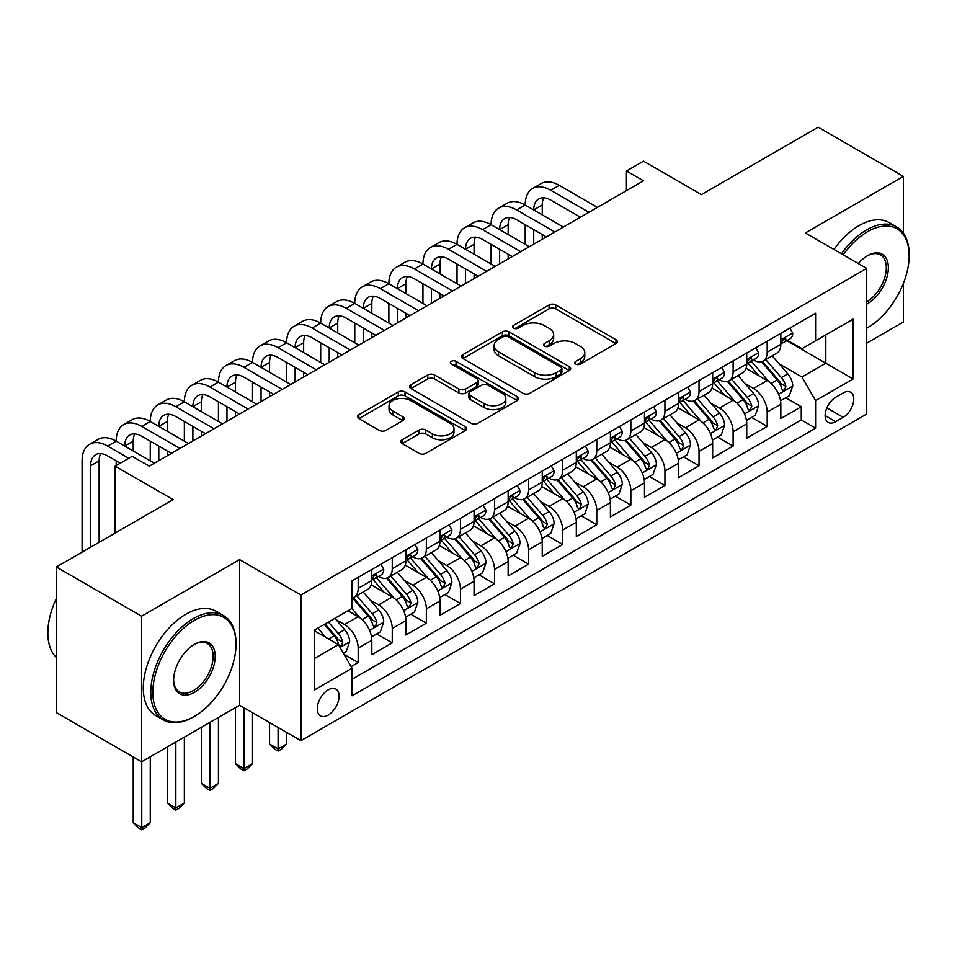 <?xml version="1.0" encoding="UTF-8"?>
<svg xmlns="http://www.w3.org/2000/svg" width="957" height="957" viewBox="0 0 957 957"><rect width="100%" height="100%" fill="white"/><g stroke="black" fill="none" stroke-linecap="round" stroke-linejoin="round"><path stroke-width="1.44" d="M575.731 364.079A3.314 1.914 0 0 0 580.42 364.079L615.961 343.551A4.737 2.727 0 0 0 617.349 341.625A4.737 2.727 0 0 0 615.961 339.687L555.742 304.924A4.737 2.727 0 0 0 549.055 304.924L513.502 325.44A3.314 1.914 0 0 0 512.533 326.804A3.314 1.914 0 0 0 513.502 328.155A3.314 1.914 0 0 0 518.192 328.155L522.797 325.5A15.145 8.745 0 0 1 544.198 325.5L549.222 328.395A15.145 8.745 0 0 1 553.66 334.567A15.145 8.745 0 0 1 549.222 340.752L544.617 343.407A3.314 1.914 0 0 0 543.648 344.759A3.314 1.914 0 0 0 544.617 346.111A3.314 1.914 0 0 0 549.306 346.111L553.9 343.455A15.145 8.745 0 0 1 575.313 343.455L580.337 346.35A15.145 8.745 0 0 1 584.775 352.535A15.145 8.745 0 0 1 580.337 358.719L575.731 361.375A3.314 1.914 0 0 0 574.762 362.727A3.314 1.914 0 0 0 575.731 364.079L575.731 361.375M328.191 715.082A15.42 8.9 120 0 0 338.264 701.493A15.42 8.9 120 0 0 335.907 689.124A15.42 8.9 120 0 0 328.191 689.889A15.42 8.9 120 0 0 318.119 703.479A15.42 8.9 120 0 0 320.475 715.848A15.42 8.9 120 0 0 328.191 715.082M402.179 439.742A4.737 2.727 0 0 0 400.804 441.679A4.737 2.727 0 0 0 402.179 443.605L419.082 453.367A4.737 2.727 0 0 0 425.769 453.367L465.246 430.566A4.737 2.727 0 0 0 466.633 428.64A4.737 2.727 0 0 0 465.246 426.702L405.026 391.939A4.737 2.727 0 0 0 398.339 391.939L358.863 414.728A4.737 2.727 0 0 0 357.475 416.666A4.737 2.727 0 0 0 358.863 418.592L379.271 430.375A4.737 2.727 0 0 0 385.958 430.375L402.849 420.625A4.737 2.727 0 0 0 404.237 418.688A4.737 2.727 0 0 0 402.849 416.762L392.729 410.912A12.656 7.309 0 0 1 389.02 405.744A12.656 7.309 0 0 1 396.844 398.997A12.656 7.309 0 0 1 410.637 400.588L450.28 423.473A12.656 7.309 0 0 1 453.989 428.64A12.656 7.309 0 0 1 446.165 435.387A12.656 7.309 0 0 1 432.373 433.808L425.769 429.992A4.737 2.727 0 0 0 419.082 429.992L402.179 439.742L402.179 443.605M903.36 233.089L903.36 176.387L818.151 127.197L701.409 194.594L643.463 161.135L626.428 170.98L643.463 180.813L149.244 466.155L132.21 456.31L115.163 466.155L115.163 533.049M141.576 616.2L141.576 761.82L239.573 705.237L239.573 559.618L141.576 616.2L56.367 566.999L173.109 499.602L115.163 466.155M239.573 559.618L300.929 595.039L866.719 268.379L866.719 413.998L300.929 740.658L300.929 595.039M903.36 176.387L805.363 232.958L866.719 268.379M523.12 393.291A4.737 2.727 0 0 0 529.819 393.291L569.295 370.503A4.737 2.727 0 0 0 570.683 368.565A4.737 2.727 0 0 0 569.295 366.639L509.076 331.864A4.737 2.727 0 0 0 502.389 331.864L462.901 354.664A4.737 2.727 0 0 0 461.525 356.59A4.737 2.727 0 0 0 462.901 358.528L523.12 393.291M452.685 364.796A3.314 1.914 0 0 1 456.046 365.263L456.046 361.327L517.27 396.677A4.737 2.727 0 0 1 518.658 398.602A4.737 2.727 0 0 1 517.27 400.54L477.794 423.329A4.737 2.727 0 0 1 471.107 423.329L410.888 388.554L410.888 384.69A4.737 2.727 0 0 0 409.5 386.628A4.737 2.727 0 0 0 410.888 388.554M410.888 384.69L427.779 374.941A4.737 2.727 0 0 1 434.466 374.941L458.893 389.044A4.737 2.727 0 0 0 465.58 389.044L476.789 382.573A4.737 2.727 0 0 0 478.177 380.635A4.737 2.727 0 0 0 476.789 378.709L451.369 364.031A3.314 1.914 0 0 1 450.388 362.679A3.314 1.914 0 0 1 452.434 360.909A3.314 1.914 0 0 1 456.046 361.327M141.576 761.82L56.367 712.618L56.367 566.999M866.719 343.168L903.36 322.007L903.36 283.487M351.111 666.622L358.181 662.543L344.042 654.373M335.991 619.622L344.556 624.562A19.284 11.137 60 0 1 358.181 648.176L371.818 640.305L371.818 654.672L392.262 642.865L376.759 633.905M370.072 599.943L378.637 604.884A19.284 11.137 60 0 1 392.262 628.498L405.9 620.626L405.9 634.993L426.355 623.186L410.84 614.227M404.165 580.265L412.718 585.206A19.284 11.137 60 0 1 426.355 608.819L439.981 600.948L439.981 615.315L460.437 603.508L444.921 594.548M438.246 560.587L446.799 565.527A19.284 11.137 60 0 1 460.437 589.141L474.074 581.27L474.074 595.637L494.518 583.83L479.014 574.87M472.327 540.908L480.881 545.849A19.284 11.137 60 0 1 494.518 569.463L508.155 561.592L508.155 575.958L528.599 564.152L513.096 555.192M506.409 521.23L514.974 526.171A19.284 11.137 60 0 1 528.599 549.785L542.236 541.913L542.236 556.28L562.692 544.473L547.177 535.513M540.502 501.552L549.055 506.492A19.284 11.137 60 0 1 562.692 530.106L576.317 522.235L576.317 536.602L596.773 524.795L581.258 515.835M574.583 481.873L583.136 486.814A19.284 11.137 60 0 1 596.773 510.428L610.41 502.557L610.41 516.924L630.854 505.117L615.351 496.157M608.664 462.195L617.217 467.136A19.284 11.137 60 0 1 630.854 490.75L644.492 482.878L644.492 497.245L664.936 485.438L649.432 476.478M642.745 442.517L651.31 447.457A19.284 11.137 60 0 1 664.936 471.071L678.573 463.2L678.573 477.567L699.029 465.76L683.513 456.8M676.826 422.838L685.391 427.779A19.284 11.137 60 0 1 699.029 451.393L712.654 443.522L712.654 457.889L733.11 446.082L717.594 437.122M710.919 403.16L719.473 408.101A19.284 11.137 60 0 1 733.11 431.715L746.735 423.843L746.735 438.21L767.191 426.403L767.191 412.036A19.284 11.137 -120 0 0 753.554 388.422L745.001 383.482M751.688 417.443L767.191 426.403M371.818 640.305A19.284 11.137 -120 0 0 358.181 616.691L347.953 610.781M405.9 620.626A19.284 11.137 -120 0 0 392.262 597.012L371.184 584.835M439.981 600.948A19.284 11.137 -120 0 0 426.355 577.334L405.278 565.168M474.074 581.27A19.284 11.137 -120 0 0 460.437 557.656L439.359 545.49M508.155 561.592A19.284 11.137 -120 0 0 494.518 537.978L473.44 525.812M542.236 541.913A19.284 11.137 -120 0 0 528.599 518.299L507.521 506.133M576.317 522.235A19.284 11.137 -120 0 0 562.692 498.621L541.614 486.455M610.41 502.557A19.284 11.137 -120 0 0 596.773 478.943L575.695 466.777M644.492 482.878A19.284 11.137 -120 0 0 630.854 459.264L609.776 447.098M678.573 463.2A19.284 11.137 -120 0 0 664.936 439.586L643.858 427.42M712.654 443.522A19.284 11.137 -120 0 0 699.029 419.908L677.939 407.742M746.735 423.843A19.284 11.137 -120 0 0 733.11 400.229L712.032 388.063M843.201 392.944L835.7 397.275A14.941 8.625 120 0 0 825.939 410.445A14.941 8.625 120 0 0 828.224 422.42A14.941 8.625 120 0 0 835.7 421.678L843.201 417.348A14.941 8.625 120 0 0 852.962 404.177A14.941 8.625 120 0 0 850.665 392.203A14.941 8.625 120 0 0 843.201 392.944M314.554 658.404L338.419 644.635L352.044 668.249L352.044 695.799L815.591 428.174L815.591 400.624L801.954 377.01L779.082 363.804M352.044 668.249L314.554 689.889L314.554 630.065L352.044 608.425L352.044 580.875L815.591 313.25L815.591 340.8L853.082 319.16L853.082 378.972L815.591 400.624M378.458 576.437L378.637 576.545A19.284 11.137 60 0 0 388.279 577.502L401.904 569.63A19.284 11.137 -120 0 0 405.9 560.802L405.9 549.785M412.539 556.759L412.718 556.866A19.284 11.137 60 0 0 422.36 557.823L435.997 549.952A19.284 11.137 -120 0 0 439.981 541.124L439.981 530.106M446.62 537.08L446.799 537.188A19.284 11.137 60 0 0 456.441 538.145L470.078 530.274A19.284 11.137 -120 0 0 474.074 521.445L474.074 510.428M480.713 517.402L480.881 517.51A19.284 11.137 60 0 0 490.522 518.467L504.16 510.595A19.284 11.137 -120 0 0 508.155 501.767L508.155 490.75M514.794 497.724L514.974 497.831A19.284 11.137 60 0 0 524.615 498.788L538.241 490.917A19.284 11.137 -120 0 0 542.236 482.089L542.236 471.071M548.875 478.045L549.055 478.153A19.284 11.137 60 0 0 558.697 479.11L572.322 471.239A19.284 11.137 -120 0 0 576.317 462.41L576.317 451.393M582.957 458.367L583.136 458.475A19.284 11.137 60 0 0 592.778 459.432L606.415 451.56A19.284 11.137 -120 0 0 610.41 442.732L610.41 431.715M617.038 438.689L617.217 438.796A19.284 11.137 60 0 0 626.859 439.753L640.496 431.882A19.284 11.137 -120 0 0 644.492 423.054L644.492 412.036M651.131 419.01L651.31 419.118A19.284 11.137 60 0 0 660.94 420.075L674.577 412.204A19.284 11.137 -120 0 0 678.573 403.375L678.573 392.358M685.212 399.332L685.391 399.44A19.284 11.137 60 0 0 695.033 400.397L708.659 392.526A19.284 11.137 -120 0 0 712.654 383.697L712.654 372.68M719.293 379.654L719.473 379.762A19.284 11.137 60 0 0 729.114 380.719L742.752 372.847A19.284 11.137 -120 0 0 746.735 364.019L746.735 353.001M352.044 679.267L801.272 419.908L801.272 406.725L780.828 418.532L780.828 404.165A19.284 11.137 -120 0 0 767.191 380.551L746.113 368.385M753.374 359.988L753.554 360.083A19.284 11.137 -120 0 0 763.196 361.04A19.284 11.137 -120 0 0 767.191 352.212L767.191 341.194M763.196 361.04L776.833 353.169A19.284 11.137 -120 0 0 780.828 344.341L780.828 333.323M358.181 577.334L358.181 588.352A19.284 11.137 60 0 1 354.186 597.18A19.284 11.137 60 0 1 352.044 597.958M354.186 597.18L367.823 589.309A19.284 11.137 -120 0 0 371.818 580.48L371.818 569.463M392.262 557.656L392.262 568.673A19.284 11.137 60 0 1 388.279 577.502M426.355 537.978L426.355 548.995A19.284 11.137 60 0 1 422.36 557.823M460.437 518.299L460.437 529.317A19.284 11.137 60 0 1 456.441 538.145M494.518 498.621L494.518 509.638A19.284 11.137 60 0 1 490.522 518.467M528.599 478.943L528.599 489.96A19.284 11.137 60 0 1 524.615 498.788M562.692 459.264L562.692 470.282A19.284 11.137 60 0 1 558.697 479.11M596.773 439.586L596.773 450.603A19.284 11.137 60 0 1 592.778 459.432M630.854 419.908L630.854 430.925A19.284 11.137 60 0 1 626.859 439.753M664.936 400.229L664.936 411.247A19.284 11.137 60 0 1 660.94 420.075M699.029 380.551L699.029 391.569A19.284 11.137 60 0 1 695.033 400.397M733.11 360.873L733.11 371.89A19.284 11.137 60 0 1 729.114 380.719M733.11 431.715L733.11 446.082M699.029 451.393L699.029 465.76M664.936 471.071L664.936 485.438M630.854 490.75L630.854 505.117M596.773 510.428L596.773 524.795M562.692 530.106L562.692 544.473M528.599 549.785L528.599 564.152M494.518 569.463L494.518 583.83M460.437 589.141L460.437 603.508M426.355 608.819L426.355 623.186M392.262 628.498L392.262 642.865M358.181 648.176L358.181 662.543M338.419 644.635L314.554 630.854M801.954 377.01L825.819 363.229L825.819 334.902L853.082 319.16M786.786 340.692L853.082 378.972M787.467 340.309L801.954 348.671L815.591 340.8M239.573 705.237L300.929 740.658M626.428 170.98L626.428 190.658M785.769 397.765L801.272 406.725M801.272 419.908L815.591 428.174M577.059 364.545L580.337 362.655A15.145 8.745 0 0 0 584.775 356.471L584.775 352.535M553.66 334.567L553.66 338.503A15.145 8.745 0 0 1 549.222 344.687L545.945 346.578M615.901 343.587L555.742 308.86A4.737 2.727 0 0 0 549.055 308.86L514.83 328.622M569.236 370.538L509.076 335.799A4.737 2.727 0 0 0 502.389 335.799L462.973 358.564M560.934 369.916A3.314 1.914 0 0 0 561.903 368.565A3.314 1.914 0 0 0 560.934 367.213L508.071 336.697A3.314 1.914 0 0 0 503.382 336.697L498.537 339.496A15.145 8.745 0 0 0 494.099 345.68A15.145 8.745 0 0 0 498.537 351.865L534.664 372.716A15.145 8.745 0 0 0 556.077 372.716L560.934 369.916L560.934 373.852A3.314 1.914 0 0 0 561.903 372.5L561.903 368.565M494.099 345.68L494.099 349.616A15.145 8.745 0 0 0 498.537 355.801L498.537 351.865M560.934 373.852L556.077 376.651A15.145 8.745 0 0 1 534.664 376.651L498.537 355.801M410.948 388.59L427.779 378.876L427.779 374.941M478.177 380.635L478.177 384.57A4.737 2.727 0 0 1 476.789 386.508L465.58 392.98A4.737 2.727 0 0 1 458.893 392.98L434.466 378.876A4.737 2.727 0 0 0 427.779 378.876M456.046 365.263L517.211 400.576M484.23 403.675A12.656 7.309 0 0 0 498.023 405.254A12.656 7.309 0 0 0 505.834 398.507A12.656 7.309 0 0 0 502.138 393.339L488.166 385.276A4.737 2.727 0 0 0 481.479 385.276L470.27 391.748A4.737 2.727 0 0 0 468.882 393.674A4.737 2.727 0 0 0 470.27 395.612L484.23 403.675L484.23 407.61A12.656 7.309 0 0 0 498.023 409.189A12.656 7.309 0 0 0 505.834 402.442L505.834 398.507M468.882 393.674L468.882 397.61A4.737 2.727 0 0 0 470.27 399.548L470.27 395.612M484.23 407.61L470.27 399.548M453.989 428.64L453.989 432.576A12.656 7.309 0 0 1 446.165 439.323A12.656 7.309 0 0 1 432.373 437.744L425.769 433.928A4.737 2.727 0 0 0 419.082 433.928L402.251 443.641M389.02 405.744L389.02 409.68A12.656 7.309 0 0 0 392.729 414.848L392.729 410.912M402.789 420.661L392.729 414.848M465.186 430.602L405.026 395.875A4.737 2.727 0 0 0 398.339 395.875L358.923 418.628M780.541 400.792L789.346 395.708L792.755 385.862A12.776 7.369 -120 0 0 787.778 373.864L772.203 355.837M769.081 381.795L751.281 361.184M758.961 375.802L748.625 363.839A30.612 17.669 -120 0 0 747.68 362.775M761.461 361.734L777.216 379.965A12.776 7.369 60 0 1 781.761 388.769L782.694 390.289L784.417 390.037L785.853 386.413A12.776 7.369 -120 0 0 781.307 377.608L765.732 359.581M762.382 361.435L779.309 381.03A6.508 3.756 60 0 1 780.948 383.578L785.853 386.413M789.86 328.107L792.755 333.12A12.776 7.369 60 0 1 790.111 338.778L783.627 342.51A12.776 7.369 -120 0 0 785.853 339.568L785.589 338.443M82.099 552.141L82.099 460.831A36.151 20.875 60 0 1 89.587 444.287L98.116 439.371A36.151 20.875 60 0 1 116.192 441.153A36.151 20.875 60 0 1 123.68 424.609L132.198 419.692A36.151 20.875 60 0 1 150.273 421.475A36.151 20.875 60 0 1 157.761 404.931L166.279 400.014A36.151 20.875 60 0 1 184.354 401.796A36.151 20.875 60 0 1 191.843 385.252L200.36 380.336A36.151 20.875 60 0 1 218.435 382.118A36.151 20.875 60 0 1 225.924 365.574L234.453 360.657A36.151 20.875 60 0 1 252.528 362.44A36.151 20.875 60 0 1 260.017 345.896L268.534 340.979A36.151 20.875 60 0 1 286.61 342.762A36.151 20.875 60 0 1 294.098 326.217L302.615 321.301A36.151 20.875 60 0 1 320.691 323.095A36.151 20.875 60 0 1 328.179 306.539L336.697 301.622A36.151 20.875 60 0 1 354.772 303.417A36.151 20.875 60 0 1 362.26 286.861L370.79 281.944A36.151 20.875 60 0 1 388.865 283.739A36.151 20.875 60 0 1 396.342 267.182L404.871 262.266A36.151 20.875 60 0 1 422.946 264.06A36.151 20.875 60 0 1 430.435 247.504L438.952 242.588A36.151 20.875 60 0 1 457.027 244.382A36.151 20.875 60 0 1 464.516 227.826L473.033 222.909A36.151 20.875 60 0 1 491.108 224.704A36.151 20.875 60 0 1 498.597 208.148L507.114 203.231A36.151 20.875 60 0 1 525.19 205.025A36.151 20.875 60 0 1 532.678 188.469L541.207 183.553A36.151 20.875 60 0 1 559.283 185.347L597.455 207.382M532.678 188.469A36.151 20.875 60 0 1 550.754 190.264L588.926 212.298M781.247 343.108L781.307 343.108A12.776 7.369 -120 0 0 783.627 342.51M784.202 338.622L785.853 339.568C785.051 337.654 783.687 338.431 781.761 341.936A12.776 7.369 60 0 1 780.828 343.754M580.409 217.215L550.754 200.097A24.104 13.912 -120 0 0 538.707 198.912A24.104 13.912 -120 0 0 533.719 209.942L542.236 205.025L542.236 214.858M543.743 197.8A24.104 13.912 -120 0 0 542.236 205.025M533.719 229.62L533.719 244.179M542.236 234.537L542.236 239.262M525.19 244.382L525.19 224.704M866.719 328.203L867.568 327.713L866.719 328.203A58.808 33.95 120 0 0 867.568 327.713L867.568 327.713A58.808 33.95 120 0 0 909.15 255.686A58.808 33.95 120 0 0 867.568 231.69A58.808 33.95 120 0 0 843.225 254.825M841.478 253.808A60.255 34.787 -60 0 1 866.54 229.907A60.255 34.787 -60 0 1 896.673 226.929A60.255 34.787 -60 0 1 909.15 254.514L909.15 255.686M858.321 263.534A29.404 16.975 -60 0 1 867.568 255.686A29.404 16.975 -60 0 1 888.359 267.697A29.404 16.975 -60 0 1 867.568 303.704A29.404 16.975 -60 0 1 866.719 304.182M833.978 249.478A60.255 34.787 -60 0 1 859.051 225.589A60.255 34.787 -60 0 1 889.173 222.598L896.673 226.929M866.719 301.838A27.956 16.137 120 0 0 884.842 277.195A27.956 16.137 120 0 0 880.524 254.897A27.956 16.137 120 0 0 867.054 255.998M193.386 716.949L194.415 716.362A58.808 33.95 120 0 0 235.996 644.336A58.808 33.95 120 0 0 194.415 620.327A58.808 33.95 120 0 0 152.833 692.354A58.808 33.95 120 0 0 194.415 716.362L193.386 716.949A60.255 34.787 -60 0 1 163.264 719.927A60.255 34.787 -60 0 1 154.029 671.647A60.255 34.787 -60 0 1 193.386 618.557A60.255 34.787 -60 0 1 223.519 615.578A60.255 34.787 -60 0 1 235.996 643.152L235.996 644.336M194.415 692.354A29.404 16.975 -60 0 1 173.624 680.343A29.404 16.975 -60 0 1 194.415 644.336L194.415 644.336A29.404 16.975 -60 0 1 215.205 656.335A29.404 16.975 -60 0 1 194.415 692.354M173.624 679.745A27.956 16.137 120 0 0 179.414 691.959A27.956 16.137 120 0 0 193.386 690.583A27.956 16.137 120 0 0 211.653 665.94A27.956 16.137 120 0 0 207.37 643.547A27.956 16.137 120 0 0 193.888 644.647M163.264 719.927L155.764 715.609A60.255 34.787 -60 0 1 146.529 667.328A60.255 34.787 -60 0 1 185.885 614.227A60.255 34.787 -60 0 1 216.019 611.248L223.519 615.578M56.367 657.519A60.255 34.787 -60 0 1 56.367 598.484M746.448 420.47L755.264 415.386L758.674 405.541A12.776 7.369 -120 0 0 753.697 393.542L738.122 375.515M735 401.473L717.2 380.862M724.868 395.48L714.544 383.518A30.612 17.669 -120 0 0 713.599 382.453M727.38 381.412L743.122 399.643A12.776 7.369 60 0 1 747.68 408.448L748.613 409.967L750.336 409.716L751.771 406.091A12.776 7.369 -120 0 0 747.214 397.287L731.65 379.259M728.301 381.113L745.228 400.708A6.508 3.756 60 0 1 746.867 403.256L751.771 406.091M712.367 440.148L721.183 435.064L724.581 425.219A12.776 7.369 -120 0 0 719.604 413.221L704.041 395.193M700.919 421.152L683.119 400.54M690.787 415.147L680.463 403.196A30.612 17.669 -120 0 0 679.506 402.131M693.287 401.091L709.041 419.322A12.776 7.369 60 0 1 713.599 428.126L714.532 429.645L716.255 429.394L717.69 425.769A12.776 7.369 -120 0 0 713.132 416.965L697.557 398.937M694.22 400.792L711.147 420.386A6.508 3.756 60 0 1 712.786 422.934L717.69 425.769M678.286 459.827L687.09 454.742L690.499 444.897A12.776 7.369 -120 0 0 685.523 432.899L669.948 414.871M666.838 440.83L649.037 420.219M656.705 434.825L646.37 422.874A30.612 17.669 -120 0 0 645.425 421.81M659.206 420.769L674.96 439A12.776 7.369 60 0 1 679.518 447.804L680.439 449.323L682.174 449.072L683.609 445.448A12.776 7.369 -120 0 0 679.051 436.643L663.476 418.616M660.139 420.47L677.066 440.064A6.508 3.756 60 0 1 678.704 442.613L683.609 445.448M644.205 479.505L653.009 474.421L656.418 464.576A12.776 7.369 -120 0 0 651.442 452.577L635.867 434.55M632.744 460.508L614.956 439.897M622.624 454.503L612.289 442.553A30.612 17.669 -120 0 0 611.344 441.488M625.124 440.447L640.879 458.678A12.776 7.369 60 0 1 645.425 467.483L646.358 468.99L648.08 468.751L649.516 465.126A12.776 7.369 -120 0 0 644.97 456.322L629.395 438.294M626.045 440.148L642.972 459.743A6.508 3.756 60 0 1 644.611 462.291L649.516 465.126M755.767 347.786L758.674 352.798A12.776 7.369 60 0 1 756.03 358.456L749.546 362.189A12.776 7.369 -120 0 0 751.771 359.246L751.508 358.121M498.597 208.148A36.151 20.875 60 0 1 516.672 209.942L525.19 205.025L563.374 227.06M516.672 209.942L554.845 231.977M747.166 362.787L747.214 362.787A12.776 7.369 -120 0 0 749.546 362.189M750.121 358.301L751.771 359.246C750.97 357.332 749.606 358.109 747.68 361.614A12.776 7.369 60 0 1 746.735 363.433M546.327 236.893L516.672 219.775A24.104 13.912 -120 0 0 504.626 218.591A24.104 13.912 -120 0 0 499.638 229.62L508.155 224.704L508.155 234.537M509.662 217.478A24.104 13.912 -120 0 0 508.155 224.704M499.638 249.299L499.638 263.857M508.155 254.215L508.155 258.94M491.108 264.06L491.108 244.382M721.686 367.464L724.581 372.476A12.776 7.369 60 0 1 721.937 378.135L715.465 381.867A12.776 7.369 -120 0 0 717.69 378.924L717.415 377.8M464.516 227.826A36.151 20.875 60 0 1 482.591 229.62L491.108 224.704L529.281 246.739M482.591 229.62L520.764 251.655M713.085 382.465L713.132 382.465A12.776 7.369 -120 0 0 715.465 381.867M716.039 377.979L717.69 378.924C716.889 377.01 715.525 377.788 713.599 381.293A12.776 7.369 60 0 1 712.654 383.111M512.246 256.572L482.591 239.453A24.104 13.912 -120 0 0 470.545 238.269A24.104 13.912 -120 0 0 465.545 249.299L474.074 244.382L474.074 254.215M475.581 237.157A24.104 13.912 -120 0 0 474.074 244.382M465.545 268.977L465.545 283.535M474.074 273.893L474.074 278.619M457.027 283.739L457.027 264.06M687.604 387.142L690.499 392.155A12.776 7.369 60 0 1 687.856 397.813L681.384 401.545A12.776 7.369 -120 0 0 683.609 398.602L683.334 397.478M430.435 247.504A36.151 20.875 60 0 1 448.51 249.299L457.027 244.382L495.2 266.417M448.51 249.299L486.682 271.333M679.003 402.143L679.051 402.143A12.776 7.369 -120 0 0 681.384 401.545M681.958 397.657L683.609 398.602C682.796 396.688 681.432 397.466 679.518 400.971A12.776 7.369 60 0 1 678.573 402.789M478.153 276.25L448.51 259.132A24.104 13.912 -120 0 0 436.452 257.947A24.104 13.912 -120 0 0 431.463 268.977L439.981 264.06L439.981 273.893M441.5 256.835A24.104 13.912 -120 0 0 439.981 264.06M431.463 288.655L431.463 303.213M439.981 293.572L439.981 298.297M422.946 303.417L422.946 283.739M653.523 406.821L656.418 411.833A12.776 7.369 60 0 1 653.775 417.491L647.291 421.224A12.776 7.369 -120 0 0 649.516 418.281L649.253 417.156M396.342 267.182A36.151 20.875 60 0 1 414.417 268.977L422.946 264.06L461.118 286.095M414.417 268.977L452.601 291.012M644.91 421.822L644.97 421.822A12.776 7.369 -120 0 0 647.291 421.224M647.877 417.336L649.516 418.281C648.714 416.367 647.351 417.144 645.425 420.649A12.776 7.369 60 0 1 644.492 422.468M444.072 295.928L414.417 278.81A24.104 13.912 -120 0 0 402.371 277.626A24.104 13.912 -120 0 0 397.382 288.655L405.9 283.739L405.9 293.572M407.407 276.513A24.104 13.912 -120 0 0 405.9 283.739M397.382 308.333L397.382 322.892M405.9 313.25L405.9 317.975M388.865 323.095L388.865 303.417M610.123 499.183L618.928 494.099L622.337 484.254A12.776 7.369 -120 0 0 617.361 472.256L601.786 454.228M598.663 480.187L580.863 459.575M588.531 474.182L578.207 462.231A30.612 17.669 -120 0 0 577.262 461.166M591.043 460.126L606.798 478.356A12.776 7.369 60 0 1 611.344 487.161L612.277 488.668L613.999 488.429L615.435 484.792A12.776 7.369 -120 0 0 610.877 476L595.314 457.972M591.964 459.827L608.891 479.421A6.508 3.756 60 0 1 610.53 481.969L615.435 484.792M619.442 426.499L622.337 431.511A12.776 7.369 60 0 1 619.693 437.17L613.21 440.902A12.776 7.369 -120 0 0 615.435 437.959L615.172 436.835M362.26 286.861A36.151 20.875 60 0 1 380.336 288.655L388.865 283.739L427.037 305.773M380.336 288.655L418.508 310.69M610.829 441.5L610.877 441.5A12.776 7.369 -120 0 0 613.21 440.902M613.784 437.014L615.435 437.959C614.633 436.045 613.27 436.823 611.344 440.328A12.776 7.369 60 0 1 610.41 442.146M409.991 315.607L380.336 298.488A24.104 13.912 -120 0 0 368.289 297.304A24.104 13.912 -120 0 0 363.301 308.333L371.818 303.417L371.818 313.25M373.326 296.192A24.104 13.912 -120 0 0 371.818 303.417M363.301 328.012L363.301 342.57M371.818 332.928L371.818 337.654M354.772 342.762L354.772 323.095M576.03 518.861L584.847 513.777L588.244 503.932A12.776 7.369 -120 0 0 583.28 491.934L567.704 473.906M564.582 499.865L546.782 479.254M554.45 493.86L544.126 481.909A30.612 17.669 -120 0 0 543.169 480.845M556.962 479.804L572.705 498.035A12.776 7.369 60 0 1 577.262 506.839L578.195 508.346L579.918 508.107L581.354 504.471A12.776 7.369 -120 0 0 576.796 495.678L561.221 477.651M557.883 479.505L574.81 499.099A6.508 3.756 60 0 1 576.449 501.647L581.354 504.471M585.349 446.177L588.244 451.19A12.776 7.369 60 0 1 585.6 456.848L579.129 460.58A12.776 7.369 -120 0 0 581.354 457.637L581.078 456.513M328.179 306.539A36.151 20.875 60 0 1 346.255 308.333L354.772 303.417L392.944 325.452M346.255 308.333L384.427 330.368M576.748 461.178L576.796 461.178A12.776 7.369 -120 0 0 579.129 460.58M579.703 456.692L581.354 457.637C580.552 455.723 579.188 456.501 577.262 460.006A12.776 7.369 60 0 1 576.317 461.824M375.91 335.285L346.255 318.167A24.104 13.912 -120 0 0 334.208 316.97A24.104 13.912 -120 0 0 329.208 328.012L337.737 323.095L337.737 332.928M339.245 315.87A24.104 13.912 -120 0 0 337.737 323.095M329.208 347.69L329.208 362.248M337.737 352.607L337.737 357.332M320.691 362.44L320.691 342.773M541.949 538.54L550.754 533.456L554.163 523.611A12.776 7.369 -120 0 0 549.186 511.612L533.623 493.585M530.501 519.543L512.701 498.932M520.369 513.538L510.033 501.588A30.612 17.669 -120 0 0 509.088 500.523M522.869 499.482L538.624 517.713A12.776 7.369 60 0 1 543.181 526.517L544.102 528.025L545.837 527.785L547.272 524.149A12.776 7.369 -120 0 0 542.715 515.356L527.14 497.329M523.802 499.183L540.729 518.778A6.508 3.756 60 0 1 542.368 521.326L547.272 524.149M551.268 465.856L554.163 470.868A12.776 7.369 60 0 1 551.519 476.526L545.047 480.258A12.776 7.369 -120 0 0 547.272 477.316L546.997 476.191M294.098 326.217A36.151 20.875 60 0 1 312.173 328.012L320.691 323.095L358.863 345.13M312.173 328.012L350.346 350.047M542.667 480.857L542.715 480.857A12.776 7.369 -120 0 0 545.047 480.258M545.622 476.371L547.272 477.316C546.471 475.39 545.107 476.179 543.181 479.684A12.776 7.369 60 0 1 542.236 481.503M341.828 354.963L312.173 337.845A24.104 13.912 -120 0 0 300.115 336.649A24.104 13.912 -120 0 0 295.127 347.69L303.644 342.773L303.644 352.607M305.163 335.548A24.104 13.912 -120 0 0 303.644 342.773M295.127 367.368L295.127 381.927M303.644 372.285L303.644 377.01M286.61 382.118L286.61 362.44M507.868 558.218L516.672 553.134L520.082 543.289A12.776 7.369 -120 0 0 515.105 531.291L499.53 513.263M496.408 539.222L478.62 518.61M486.288 533.216L475.952 521.266A30.612 17.669 -120 0 0 475.007 520.201M488.788 519.161L504.542 537.391A12.776 7.369 60 0 1 509.1 546.196L510.021 547.703L511.756 547.464L513.179 543.827A12.776 7.369 -120 0 0 508.634 535.035L493.058 517.007M489.721 518.861L506.636 538.456A6.508 3.756 60 0 1 508.275 541.004L513.179 543.827M517.187 485.534L520.082 490.546A12.776 7.369 60 0 1 517.438 496.205L510.966 499.937A12.776 7.369 -120 0 0 513.179 496.994L512.916 495.87M260.017 345.896A36.151 20.875 60 0 1 278.092 347.69L286.61 342.762L324.782 364.808M278.092 347.69L316.265 369.725M508.574 500.535L508.634 500.535A12.776 7.369 -120 0 0 510.966 499.937M511.54 496.049L513.179 496.994C512.378 495.068 511.014 495.858 509.1 499.363A12.776 7.369 60 0 1 508.155 501.181M307.735 374.642L278.092 357.523A24.104 13.912 -120 0 0 266.034 356.327A24.104 13.912 -120 0 0 261.046 367.368L269.563 362.452L269.563 372.285M271.07 355.226A24.104 13.912 -120 0 0 269.563 362.452M261.046 387.047L261.046 401.605M269.563 391.963L269.563 396.688M252.528 401.796L252.528 382.118M473.787 577.896L482.591 572.8L486 562.967A12.776 7.369 -120 0 0 481.024 550.969L465.449 532.941M462.327 558.9L444.527 538.289M452.206 552.895L441.871 540.944A30.612 17.669 -120 0 0 440.926 539.88M454.707 538.839L470.461 557.07A12.776 7.369 60 0 1 475.007 565.874L475.94 567.381L477.663 567.142L479.098 563.506A12.776 7.369 -120 0 0 474.552 554.713L458.977 536.686M455.628 538.54L472.555 558.134A6.508 3.756 60 0 1 474.193 560.682L479.098 563.506M278.092 727.476L278.092 748.924L286.61 744.008L286.61 732.392M286.61 744.008L281.49 749.128L278.092 751.089L274.683 749.128L269.563 744.008L269.563 722.559M269.563 744.008L278.092 748.924L278.092 751.089M439.694 597.575L448.51 592.479L451.907 582.646A12.776 7.369 -120 0 0 446.943 570.647L431.368 552.62M428.246 578.578L410.445 557.967M418.113 572.573L407.79 560.623A30.612 17.669 -120 0 0 406.833 559.558M420.625 558.517L436.368 576.748A12.776 7.369 60 0 1 440.926 585.552L441.859 587.06L443.581 586.82L445.017 583.184A12.776 7.369 -120 0 0 440.459 574.391L424.896 556.364M421.547 558.218L438.473 577.813A6.508 3.756 60 0 1 440.112 580.361L445.017 583.184M243.999 707.797L243.999 768.603L252.528 763.686L252.528 712.714M252.528 763.686L247.408 768.806L243.999 770.768L240.59 768.806L235.482 763.686L235.482 707.606M235.482 763.686L243.999 768.603L243.999 770.768M405.612 617.253L414.417 612.157L417.826 602.324A12.776 7.369 -120 0 0 412.85 590.325L397.287 572.298M394.164 598.257L376.364 577.645M384.032 592.251L373.708 580.301A30.612 17.669 -120 0 0 372.752 579.236M386.532 578.195L402.287 596.426A12.776 7.369 60 0 1 406.845 605.231L407.778 606.738L409.5 606.499L410.936 602.862A12.776 7.369 -120 0 0 406.378 594.07L390.803 576.042M387.465 577.896L404.392 597.491A6.508 3.756 60 0 1 406.031 600.039L410.936 602.862M209.918 722.356L209.918 788.281L218.435 783.364L218.435 717.439M218.435 783.364L213.327 788.484L209.918 790.446L206.509 788.484L201.401 783.364L201.401 727.284M201.401 783.364L209.918 788.281L209.918 790.446M371.531 636.931L380.336 631.835L383.745 622.002A12.776 7.369 -120 0 0 378.769 610.004L363.193 591.976M360.083 617.935L351.925 608.496M349.951 611.93L348.623 610.399M352.451 597.874L368.206 616.105A12.776 7.369 60 0 1 372.763 624.909L373.685 626.416L375.419 626.177L376.855 622.54A12.776 7.369 -120 0 0 372.297 613.748L356.722 595.721M353.384 597.575L370.311 617.169A6.508 3.756 60 0 1 371.95 619.717L376.855 622.54M175.837 742.034L175.837 807.959L184.354 803.043L184.354 737.117M184.354 803.043L179.246 808.163L175.837 810.124L172.427 808.163L167.319 803.043L167.319 746.962M167.319 803.043L175.837 807.959L175.837 810.124M343.36 653.188L346.255 651.514L349.664 641.68A12.776 7.369 -120 0 0 344.687 629.682L334.878 618.33M325.727 637.302L317.844 628.175M315.87 631.608L314.554 630.101M324.315 624.431L334.125 635.783A12.776 7.369 60 0 1 338.67 644.587L339.603 646.095L341.326 645.855L342.762 642.219A12.776 7.369 -120 0 0 338.216 633.426L328.407 622.074M325.105 623.976L336.218 636.848A6.508 3.756 60 0 1 337.857 639.396L342.762 642.219M141.756 761.712L141.756 827.638L150.273 822.721L150.273 756.796M150.273 822.721L145.165 827.841L141.756 829.803L138.346 827.841L133.226 822.721L133.226 756.999M133.226 822.721L141.756 827.638L141.756 829.803M483.106 505.212L486 510.225A12.776 7.369 60 0 1 483.357 515.883L476.873 519.615A12.776 7.369 -120 0 0 479.098 516.672L478.835 515.548M225.924 365.574A36.151 20.875 60 0 1 243.999 367.368L252.528 362.44L290.701 384.487M243.999 367.368L282.171 389.403M474.493 520.213L474.552 520.213A12.776 7.369 -120 0 0 476.873 519.615M477.447 515.727L479.098 516.672C478.297 514.746 476.933 515.536 475.007 519.041A12.776 7.369 60 0 1 474.074 520.859M273.654 394.32L243.999 377.202A24.104 13.912 -120 0 0 231.953 376.005A24.104 13.912 -120 0 0 226.965 387.047L235.482 382.13L235.482 391.963M236.989 374.905A24.104 13.912 -120 0 0 235.482 382.13M226.965 406.725L226.965 421.283M235.482 411.642L235.482 416.367M218.435 421.475L218.435 401.796M449.012 524.891L451.907 529.903A12.776 7.369 60 0 1 449.264 535.561L442.792 539.293A12.776 7.369 -120 0 0 445.017 536.351L444.754 535.226M191.843 385.252A36.151 20.875 60 0 1 209.918 387.047L218.435 382.118L256.608 404.165M209.918 387.047L248.09 409.082M440.411 539.892L440.459 539.892A12.776 7.369 -120 0 0 442.792 539.293M443.366 535.406L445.017 536.351C444.215 534.425 442.852 535.214 440.926 538.719A12.776 7.369 60 0 1 439.981 540.538M239.573 413.998L209.918 396.88A24.104 13.912 -120 0 0 197.872 395.684A24.104 13.912 -120 0 0 192.871 406.725L201.401 401.796L201.401 411.642M202.908 394.583A24.104 13.912 -120 0 0 201.401 401.796M192.871 426.403L192.871 440.962M201.401 431.32L201.401 436.045M184.354 441.153L184.354 421.475M414.931 544.569L417.826 549.581A12.776 7.369 60 0 1 415.182 555.239L408.711 558.972A12.776 7.369 -120 0 0 410.936 556.029L410.661 554.904M157.761 404.931A36.151 20.875 60 0 1 175.837 406.725L184.354 401.796L222.526 423.843M175.837 406.725L214.009 428.76M406.33 559.57L406.378 559.57A12.776 7.369 -120 0 0 408.711 558.972M409.285 555.084L410.936 556.029C410.134 554.103 408.771 554.893 406.845 558.398A12.776 7.369 60 0 1 405.9 560.216M205.492 433.677L175.837 416.558A24.104 13.912 -120 0 0 163.791 415.362A24.104 13.912 -120 0 0 158.79 426.403L167.319 421.475L167.319 431.32M168.827 414.249A24.104 13.912 -120 0 0 167.319 421.475M158.79 446.082L158.79 460.64M167.319 450.998L167.319 455.723M150.273 460.831L150.273 441.153M380.85 564.247L383.745 569.259A12.776 7.369 60 0 1 381.101 574.918L374.63 578.65A12.776 7.369 -120 0 0 376.855 575.707L376.58 574.583M123.68 424.609A36.151 20.875 60 0 1 141.756 426.403L150.273 421.475L188.445 443.522M141.756 426.403L179.928 448.438M372.249 579.248L372.297 579.248A12.776 7.369 -120 0 0 374.63 578.65M375.204 574.762L376.855 575.707C376.041 573.781 374.677 574.571 372.763 578.076A12.776 7.369 60 0 1 371.818 579.894M171.399 453.355L141.756 436.236A24.104 13.912 -120 0 0 129.697 435.04A24.104 13.912 -120 0 0 124.709 446.082L133.226 441.153L133.226 450.998M134.734 433.928A24.104 13.912 -120 0 0 133.226 441.153M116.192 465.557L116.192 460.831M89.587 444.287A36.151 20.875 60 0 1 107.663 446.082L116.192 441.153L154.364 463.2M107.663 446.082L128.8 458.283M120.283 463.2L107.663 455.915A24.104 13.912 -120 0 0 95.616 454.719A24.104 13.912 -120 0 0 90.628 465.76L90.628 547.225M100.652 453.606A24.104 13.912 -120 0 0 99.145 460.831L99.145 542.308M344.556 624.562L358.181 616.691M378.637 604.884L392.262 597.012M412.718 585.206L426.355 577.334M446.799 565.527L460.437 557.656M480.881 545.849L494.518 537.978M514.974 526.171L528.599 518.299M549.055 506.492L562.692 498.621M583.136 486.814L596.773 478.943M617.217 467.136L630.854 459.264M651.31 447.457L664.936 439.586M685.391 427.779L699.029 419.908M719.473 408.101L733.11 400.229M753.554 388.422L767.191 380.551M767.191 352.212L780.828 344.341M358.181 588.352L371.818 580.48M392.262 568.673L405.9 560.802M426.355 548.995L439.981 541.124M460.437 529.317L474.074 521.445M494.518 509.638L508.155 501.767M528.599 489.96L542.236 482.089M562.692 470.282L576.317 462.41M596.773 450.603L610.41 442.732M630.854 430.925L644.492 423.054M664.936 411.247L678.573 403.375M699.029 391.569L712.654 383.697M733.11 371.89L746.735 364.019M767.191 412.036L780.828 404.165M826.848 407.909L843.201 417.348M825.137 415.577L835.7 421.678M580.337 362.655L580.337 358.719M544.617 346.111L544.617 343.407M549.222 344.687L549.222 340.752M513.502 328.155L513.502 325.44M549.055 308.86L549.055 304.924M555.742 308.86L555.742 304.924M615.961 343.551L615.961 339.687M462.901 358.528L462.901 354.664M502.389 335.799L502.389 331.864M509.076 335.799L509.076 331.864M569.295 370.503L569.295 366.639M534.664 376.651L534.664 372.716M556.077 376.651L556.077 372.716M434.466 378.876L434.466 374.941M458.893 392.98L458.893 389.044M465.58 392.98L465.58 389.044M476.789 386.508L476.789 382.573M517.27 400.54L517.27 396.677M419.082 433.928L419.082 429.992M425.769 433.928L425.769 429.992M432.373 437.744L432.373 433.808M402.849 420.625L402.849 416.762M358.863 418.592L358.863 414.728M398.339 395.875L398.339 391.939M405.026 395.875L405.026 391.939M465.246 430.566L465.246 426.702M778.591 394.236L792.671 386.114M781.307 377.608L787.778 373.864M771.115 383.482L777.216 379.965M792.671 332.976L780.828 339.819M559.283 185.347L550.754 190.264M744.51 413.914L758.59 405.792M747.214 397.287L753.697 393.542M737.034 403.16L743.122 399.643M710.417 433.593L724.497 425.47M713.132 416.965L719.604 413.221M702.952 422.838L709.041 419.322M676.336 453.271L690.416 445.149M679.051 436.643L685.523 432.899M668.871 442.517L674.96 439M642.255 472.949L656.335 464.827M644.97 456.322L651.442 452.577M634.79 462.195L640.879 458.678M758.59 352.655L746.735 359.497M724.497 372.333L712.654 379.175M690.416 392.011L678.573 398.854M656.335 411.689L644.492 418.532M608.173 492.628L622.253 484.505M610.877 476L617.361 472.256M600.697 481.873L606.798 478.356M622.253 431.368L610.41 438.21M574.08 512.306L588.16 504.183M576.796 495.678L583.28 491.934M566.616 501.552L572.705 498.035M588.16 451.046L576.317 457.889M539.999 531.984L554.079 523.862M542.715 515.356L549.186 511.612M532.535 521.23L538.624 517.713M554.079 470.724L542.236 477.567M505.918 551.663L519.998 543.54M508.634 535.035L515.105 531.291M498.453 540.908L504.542 537.391M519.998 490.403L508.155 497.245M471.837 571.341L485.917 563.218M474.552 554.713L481.024 550.969M464.36 560.587L470.461 557.07M437.756 591.019L451.824 582.897M440.459 574.391L446.943 570.647M430.279 580.265L436.368 576.748M403.663 610.698L417.742 602.575M406.378 594.07L412.85 590.325M396.198 599.943L402.287 596.426M369.581 630.376L383.661 622.253M372.297 613.748L378.769 610.004M362.117 619.622L368.206 616.105M340.034 647.434L349.58 641.92M338.216 633.426L344.687 629.682M328.61 638.965L334.125 635.783M485.917 510.081L474.074 516.924M451.824 529.759L439.981 536.602M417.742 549.438L405.9 556.28M383.661 569.116L371.818 575.958M99.145 460.831L90.628 465.76"/></g></svg>
